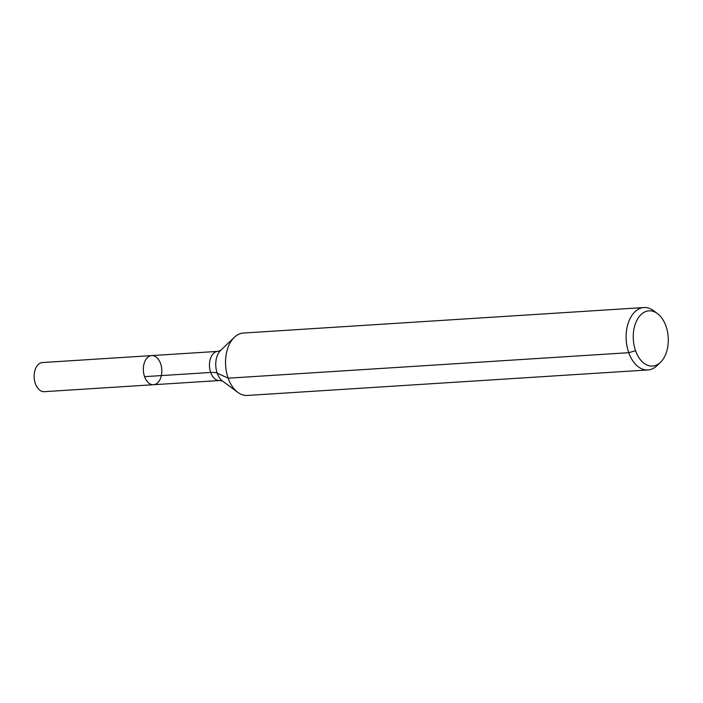 <?xml version="1.0" encoding="UTF-8"?>
<svg xmlns="http://www.w3.org/2000/svg" width="703" height="703" viewBox="0 0 703 703"><rect width="100%" height="100%" fill="white"/><g stroke="black" fill="none" stroke-linecap="round" stroke-linejoin="round"><path stroke-width="1.05" d="M153.518 384.726A14.596 9.227 -93.6 0 1 143.386 370.745A14.596 9.227 -93.6 0 1 151.663 355.595A14.596 9.227 -93.6 0 1 160.6 363.653A14.596 9.227 -93.6 0 1 153.518 384.726A14.596 9.227 -93.6 0 1 143.386 370.745A14.596 9.227 -93.6 0 1 151.663 355.595L42.452 362.546A14.596 9.227 -93.6 0 0 35.37 383.618A14.596 9.227 -93.6 0 0 44.307 391.676L219.617 380.516A14.596 9.227 -93.6 0 1 209.485 366.535A14.596 9.227 -93.6 0 1 217.763 351.386L151.663 355.595M665.961 326.113A27.663 17.478 -93.6 0 1 660.539 362.265A27.663 17.478 -93.6 0 1 633.324 339.549A27.663 17.478 -93.6 0 1 657.437 313.564A27.663 17.478 -93.6 0 1 665.961 326.113M660.539 362.265L656.98 365.683A31.266 19.763 -93.6 0 1 647.92 369.954A31.266 19.763 -93.6 0 1 626.215 340.006A31.266 19.763 -93.6 0 1 643.948 307.545A31.266 19.763 -93.6 0 1 653.474 310.629L657.437 313.564M647.92 369.954L247.333 395.455A31.266 19.763 -93.6 0 1 237.816 392.371A31.266 19.763 -93.6 0 1 225.628 365.507A31.266 19.763 -93.6 0 1 234.31 337.317A31.266 19.763 -93.6 0 1 243.361 333.046L643.948 307.545M635.582 350.771L628.763 352.686L228.176 378.188L217.201 373.188A20.844 6.626 -19.5 0 0 210.672 372.458L144.572 376.659M237.816 392.371L222.561 381.07A17.382 10.984 -93.6 0 1 215.786 366.131A17.382 10.984 -93.6 0 1 220.61 350.463L234.31 337.317M222.579 381.079L219.617 380.516M220.628 350.446L217.763 351.386"/></g></svg>
